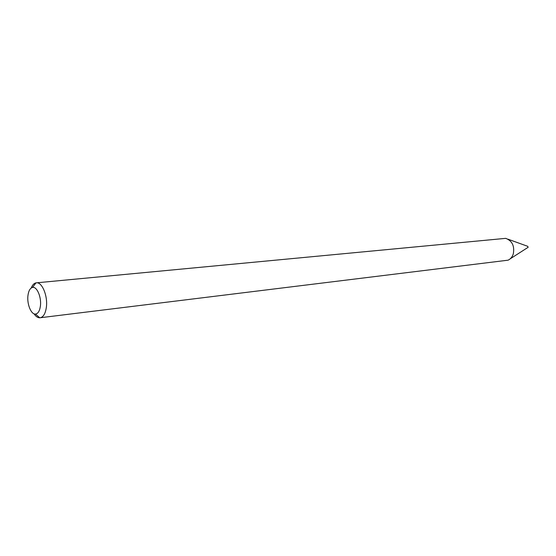 <?xml version="1.0" encoding="UTF-8"?>
<svg xmlns="http://www.w3.org/2000/svg" width="556" height="556" viewBox="0 0 556 556"><rect width="100%" height="100%" fill="white"/><g stroke="black" fill="none" stroke-linecap="round" stroke-linejoin="round"><path stroke-width="0.83" d="M507.996 239.184L527.686 246.315L528.165 247.274L510.137 258.874M31.212 288.015C32.394 285.019 33.979 283.303 35.966 282.872L505.703 238.35C512.166 240.783 514.703 245.954 513.299 253.87C512.312 256.914 510.575 259.013 508.08 260.18L39.768 317.803C37.738 317.81 35.82 316.475 34.02 313.799M40.359 306.342C41.735 297.55 36.988 286.229 32.533 287.445C30.177 288.071 28.662 290.67 27.988 295.243C26.737 303.645 31.011 314.564 35.431 314.07C37.947 313.758 39.594 311.179 40.359 306.342M36.307 282.823C42.124 281.739 48.094 296.376 46.308 307.676C45.335 313.779 43.271 317.142 40.115 317.775M32.533 287.445L35.966 282.872M35.431 314.07L39.768 317.803"/></g></svg>
